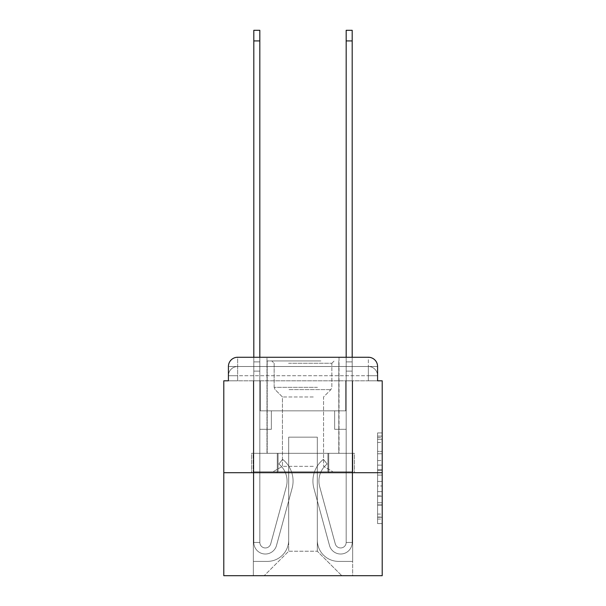 <?xml version="1.0" encoding="UTF-8"?>
<svg xmlns="http://www.w3.org/2000/svg" width="606" height="606" viewBox="0 0 606 606"><rect width="100%" height="100%" fill="white"/><g stroke="black" fill="none" stroke-linecap="round" stroke-linejoin="round"><path stroke-width="0.45" stroke-dasharray="3.03 2.27" d="M377.583 460.583L377.583 475.081L382.204 475.081L382.204 519.054L382.204 437.464L382.204 475.081L377.583 475.081L377.583 436.1L377.583 523.584L377.583 432.926L377.583 517.244L382.204 517.244L377.583 517.244L382.204 517.244L377.583 517.244L377.583 502.738L377.583 523.584L382.204 523.584L382.204 432.926L382.204 517.016L382.204 481.429L377.583 481.429L382.204 481.429L382.204 502.738L382.204 439.274L377.583 439.274L382.204 439.274L382.204 523.584L382.204 437.464L382.204 523.584L377.583 523.584L377.583 432.926L382.204 432.926L382.204 437.464L382.204 432.926L382.204 437.464L382.204 432.926L382.204 436.1L382.204 432.926L377.583 432.926L377.583 439.274L382.204 439.274L377.583 439.274L377.583 460.583L382.204 460.583M228.417 380.818L237.65 380.818L228.417 380.818L237.65 380.818L228.417 380.818L228.417 375.735L368.35 375.735L228.417 375.735L237.65 375.735L237.65 366.501L368.35 366.501L237.65 366.501L368.35 366.501L368.35 375.735L377.583 375.735L368.35 375.735L368.35 366.501L368.35 375.735L377.583 375.735L368.35 375.735L377.583 375.735L368.35 375.735L377.583 375.735L368.35 375.735L377.583 375.735L368.35 375.735L377.583 375.735L368.35 375.735L377.583 375.735L368.35 375.735L377.583 375.735L368.35 375.735L368.35 366.501L368.35 375.735L368.35 366.501L368.35 375.735L368.35 366.501L368.35 375.735L368.35 366.501L368.35 375.735L368.35 366.501L368.35 375.735L368.35 366.501L368.35 375.735L368.35 366.501L377.583 366.501L228.417 366.501A9.234 9.234 0 0 1 237.65 357.26L368.35 357.26L237.65 357.26A9.234 9.234 0 0 0 228.417 366.501L237.65 366.501A9.234 9.234 0 0 0 228.417 375.735L237.65 375.735L237.65 366.501A9.234 9.234 0 0 0 228.417 375.735L237.65 375.735L228.417 375.735L237.65 375.735L228.417 375.735L237.65 375.735L228.417 375.735L237.65 375.735L228.417 375.735L237.65 375.735L228.417 375.735L228.417 380.818L228.417 375.735L228.417 380.818L228.417 375.735L228.417 380.818L228.417 375.735L228.417 380.818L223.796 380.818L223.796 575.7L382.204 575.7L382.204 380.818L377.583 380.818L377.583 366.501A9.234 9.234 0 0 0 368.35 357.26A9.234 9.234 0 0 1 377.583 366.501L377.583 380.818L228.417 380.818L228.417 366.501L228.417 380.818L377.583 380.818L368.35 380.818L377.583 380.818L368.35 380.818L377.583 380.818L368.35 380.818L377.583 380.818L368.35 380.818L377.583 380.818L368.35 380.818L377.583 380.818L368.35 380.818L377.583 380.818L368.35 380.818L377.583 380.818L368.35 380.818L368.35 366.501L368.35 380.818L368.35 375.735L368.35 380.818L368.35 375.735L368.35 380.818L368.35 375.735L368.35 380.818L368.35 375.735L368.35 380.818L368.35 375.735L368.35 380.818L368.35 375.735L368.35 380.818L368.35 375.735L368.35 380.818L368.35 375.735L368.35 380.818L377.583 380.818L377.583 375.735A9.234 9.234 0 0 0 368.35 366.501L368.35 357.26A9.234 9.234 0 0 1 377.583 366.501A9.234 9.234 0 0 0 368.35 357.26L368.35 366.501A9.234 9.234 0 0 1 377.583 375.735A9.234 9.234 0 0 0 368.35 366.501A9.234 9.234 0 0 1 377.583 375.735A9.234 9.234 0 0 0 368.35 366.501A9.234 9.234 0 0 1 377.583 375.735A9.234 9.234 0 0 0 368.35 366.501A9.234 9.234 0 0 1 377.583 375.735L377.583 380.818M339.019 357.26L339.019 453.318L266.981 453.318L339.019 453.318L266.981 453.318L266.981 357.26L339.019 357.26L266.981 357.26L339.019 357.26L266.981 357.26L339.019 357.26L339.019 453.318L266.981 453.318L266.981 357.26M382.204 469.642L382.204 465.113L382.204 469.642L377.583 469.642L377.583 451.402L377.583 505.116L377.583 491.633L382.204 491.633L377.583 491.633L377.583 523.584L382.204 523.584L377.583 523.584L382.204 523.584L377.583 523.584L377.583 432.926L382.204 432.926L377.583 432.926L382.204 432.926L377.583 432.926L377.583 469.642L382.204 469.642M223.796 472.718L382.204 472.718M253.816 357.26L259.822 357.26L259.822 361.88L259.822 30.3L259.822 410.83L271.367 410.83L259.822 410.83L271.367 410.83L259.822 410.83L259.822 542.446A5.545 5.545 0 0 0 270.708 543.908A5.545 5.545 0 0 1 259.822 542.446A5.545 5.545 0 0 0 270.708 543.908L286.305 486.739A21.702 21.702 0 0 0 278.851 464.029A21.702 21.702 0 0 1 286.305 486.739A21.702 21.702 0 0 0 278.851 464.029L282.585 459.325A27.709 27.709 0 0 1 292.092 488.322L276.503 545.491A11.544 11.544 0 0 1 253.816 542.446L253.816 361.88L259.822 361.88L259.822 30.3L259.822 410.83L259.822 30.3L259.822 410.83L271.367 410.83L271.367 429.306L271.367 410.83L271.367 429.306L259.822 429.306L259.822 542.446L253.816 542.446L253.816 361.88L259.822 361.88L259.822 30.3L259.822 410.83L271.367 410.83L259.822 410.83L259.822 429.306L259.822 30.3L259.822 410.83L271.367 410.83L259.822 410.83L271.367 410.83L271.367 429.306L259.822 429.306L259.822 542.446L253.816 542.446L253.816 30.3L253.816 371.114L253.816 361.88L259.822 361.88L259.822 30.3L253.816 30.3L253.816 361.88L259.822 361.88L259.822 371.114L259.822 361.88L253.816 361.88L259.822 361.88L253.816 361.88L253.816 30.3L253.816 371.114L253.816 361.88L259.822 361.88L253.816 361.88L259.822 361.88L253.816 361.88L253.816 30.3L253.816 371.114L253.816 361.88L259.822 361.88L253.816 361.88L259.822 361.88L253.816 361.88L253.816 30.3L253.816 371.114L253.816 361.88L259.822 361.88L253.816 361.88L259.822 361.88L253.816 361.88L253.816 30.3L253.816 371.114L253.816 361.88L259.822 361.88L253.816 361.88L259.822 361.88L253.816 361.88L253.816 30.3L253.816 371.114L253.816 361.88L259.822 361.88L253.816 361.88L259.822 361.88L259.822 542.446A5.545 5.545 0 0 0 270.708 543.908L286.305 486.739A21.702 21.702 0 0 0 278.851 464.029L282.585 459.325A27.709 27.709 0 0 1 292.092 488.322L276.503 545.491A11.544 11.544 0 0 1 253.816 542.446L253.816 371.114L259.822 371.114L259.822 410.83L259.822 361.88L253.816 361.88L253.816 30.3L253.816 371.114L259.822 371.114L259.822 410.83L271.367 410.83L271.367 429.306L259.822 429.306L259.822 410.83L271.367 410.83L259.822 410.83L259.822 542.446A5.545 5.545 0 0 0 270.708 543.908A5.545 5.545 0 0 1 259.822 542.446L253.816 542.446L253.816 371.114L259.822 371.114L259.822 361.88L253.816 361.88L259.822 361.88L253.816 361.88L253.816 40.92L253.816 371.114L259.822 371.114L259.822 410.83L259.822 371.114L259.822 410.83L271.367 410.83L259.822 410.83L271.367 410.83L271.367 429.306L259.822 429.306L259.822 542.446L253.816 542.446L253.816 371.114L259.822 371.114L259.822 429.306L259.822 410.83L271.367 410.83L271.367 429.306L271.367 410.83L259.822 410.83L271.367 410.83L259.822 410.83L259.822 542.446A5.545 5.545 0 0 0 270.708 543.908L286.305 486.739A21.702 21.702 0 0 0 278.851 464.029A21.702 21.702 0 0 1 286.305 486.739A21.702 21.702 0 0 0 278.851 464.029L282.585 459.325A27.709 27.709 0 0 1 292.092 488.322L276.503 545.491A11.544 11.544 0 0 1 253.816 542.446L253.816 371.114L259.822 371.114L259.822 410.83L271.367 410.83L271.367 429.306L271.367 410.83L271.367 429.306L259.822 429.306L259.822 542.446A5.545 5.545 0 0 0 270.708 543.908L286.305 486.739A21.702 21.702 0 0 0 278.851 464.029L282.585 459.325A27.709 27.709 0 0 1 292.092 488.322L276.503 545.491A11.544 11.544 0 0 1 253.816 542.446L253.816 371.114L259.822 371.114L259.822 410.83L271.367 410.83L259.822 410.83L259.822 429.306L259.822 410.83L271.367 410.83L259.822 410.83L271.367 410.83L271.367 429.306L259.822 429.306L259.822 542.446L253.816 542.446L253.816 371.114L259.822 371.114L259.822 542.446L253.816 542.446L253.816 371.114L259.822 371.114L253.816 371.114L259.822 371.114L253.816 371.114L259.822 371.114L253.816 371.114L259.822 371.114L253.816 371.114L259.822 371.114L253.816 371.114L253.816 542.446L253.816 361.88L259.822 361.88L253.816 361.88L259.822 361.88L253.816 361.88L253.816 357.26M346.177 357.26L352.184 357.26L352.184 361.88L346.177 361.88L346.177 30.3L346.177 410.83L334.633 410.83L346.177 410.83L334.633 410.83L346.177 410.83L346.177 542.446A5.545 5.545 0 0 1 335.292 543.908A5.545 5.545 0 0 0 346.177 542.446A5.545 5.545 0 0 1 335.292 543.908L319.695 486.739A21.702 21.702 0 0 1 327.149 464.029A21.702 21.702 0 0 0 319.695 486.739A21.702 21.702 0 0 1 327.149 464.029L323.415 459.325A27.709 27.709 0 0 0 313.908 488.322L329.497 545.491A11.544 11.544 0 0 0 352.184 542.446L352.184 361.88L346.177 361.88L346.177 30.3L346.177 410.83L346.177 30.3L346.177 410.83L334.633 410.83L334.633 429.306L334.633 410.83L334.633 429.306L346.177 429.306L346.177 542.446L352.184 542.446L352.184 30.3L352.184 371.114L352.184 361.88L346.177 361.88L346.177 30.3L346.177 410.83L334.633 410.83L346.177 410.83L346.177 429.306L346.177 30.3L346.177 410.83L334.633 410.83L346.177 410.83L334.633 410.83L334.633 429.306L346.177 429.306L346.177 542.446L352.184 542.446L352.184 361.88L346.177 361.88L346.177 357.26M317.317 540.143A21.24 21.24 0 0 0 338.557 561.383A21.24 21.24 0 0 1 317.317 540.143L317.317 437.153L317.317 540.143A21.24 21.24 0 0 0 338.557 561.383L352.647 561.383L338.557 561.383A21.24 21.24 0 0 1 317.317 540.143L317.317 437.153L288.683 437.153L317.317 437.153L317.317 540.143A21.24 21.24 0 0 0 338.557 561.383L352.647 561.383L338.557 561.383A21.24 21.24 0 0 1 317.317 540.143L317.317 437.153L288.683 437.153L288.683 540.143L288.683 437.153L317.317 437.153L317.317 540.143A21.24 21.24 0 0 0 338.557 561.383L352.647 561.383L338.557 561.383A21.24 21.24 0 0 1 317.317 540.143L317.317 437.153L288.683 437.153L288.683 540.143A21.24 21.24 0 0 1 267.443 561.383A21.24 21.24 0 0 0 288.683 540.143L288.683 437.153L317.317 437.153L317.317 540.143A21.24 21.24 0 0 0 338.557 561.383L352.647 561.383L338.557 561.383A21.24 21.24 0 0 1 317.317 540.143L317.317 437.153L288.683 437.153L288.683 540.143A21.24 21.24 0 0 1 267.443 561.383L253.353 561.383L267.443 561.383A21.24 21.24 0 0 0 288.683 540.143L288.683 437.153L317.317 437.153L317.317 540.143A21.24 21.24 0 0 0 338.557 561.383L352.647 561.383L338.557 561.383A21.24 21.24 0 0 1 317.317 540.143L317.317 437.153L288.683 437.153L288.683 540.143A21.24 21.24 0 0 1 267.443 561.383L253.353 561.383L267.443 561.383A21.24 21.24 0 0 0 288.683 540.143L288.683 437.153L317.317 437.153L317.317 540.143A21.24 21.24 0 0 0 338.557 561.383L352.647 561.383L338.557 561.383A21.24 21.24 0 0 1 317.317 540.143L317.317 437.153L288.683 437.153L288.683 540.143A21.24 21.24 0 0 1 267.443 561.383L253.353 561.383L267.443 561.383A21.24 21.24 0 0 0 288.683 540.143L288.683 437.153L317.317 437.153L317.317 540.143A21.24 21.24 0 0 0 338.557 561.383L352.647 561.383L338.557 561.383A21.24 21.24 0 0 1 317.317 540.143L317.317 437.153L288.683 437.153L288.683 540.143A21.24 21.24 0 0 1 267.443 561.383L253.353 561.383L267.443 561.383A21.24 21.24 0 0 0 288.683 540.143L288.683 437.153L317.317 437.153L317.317 540.143M253.353 380.818L253.353 561.383L267.443 561.383A21.24 21.24 0 0 0 288.683 540.143A21.24 21.24 0 0 1 267.443 561.383L253.353 561.383L253.353 380.818L260.285 380.818L260.285 410.83L345.715 410.83L260.285 410.83L345.715 410.83L260.285 410.83L345.715 410.83L260.285 410.83L345.715 410.83L260.285 410.83L345.715 410.83L260.285 410.83L345.715 410.83L260.285 410.83L345.715 410.83L260.285 410.83L345.715 410.83L260.285 410.83L345.715 410.83L260.285 410.83L260.285 380.818L253.353 380.818L253.353 561.383L253.353 380.818L260.285 380.818L260.285 410.83L260.285 380.818L253.353 380.818L253.353 561.383L253.353 380.818L260.285 380.818L260.285 410.83L260.285 380.818L253.353 380.818L253.353 561.383L253.353 380.818L260.285 380.818L260.285 410.83L260.285 380.818L253.353 380.818L253.353 561.383L253.353 380.818L260.285 380.818L260.285 410.83L260.285 380.818L253.353 380.818L253.353 561.383L253.353 380.818L260.285 380.818L260.285 410.83L260.285 380.818L253.353 380.818L253.353 561.383L253.353 380.818L260.285 380.818L260.285 410.83L260.285 380.818L253.353 380.818L253.353 561.383L267.443 561.383A21.24 21.24 0 0 0 288.683 540.143L288.683 437.153L288.683 540.143A21.24 21.24 0 0 1 267.443 561.383A21.24 21.24 0 0 0 288.683 540.143L288.683 437.153L317.317 437.153L288.683 437.153L288.683 540.143A21.24 21.24 0 0 1 267.443 561.383L253.353 561.383L253.353 380.818L260.285 380.818L260.285 410.83L260.285 380.818L253.353 380.818L253.353 575.7L264.208 575.7L253.353 575.7L253.353 380.818L260.285 380.818L260.285 410.83L260.285 380.818L253.353 380.818M345.715 380.818L345.715 410.83L345.715 380.818L352.647 380.818L352.647 561.383L338.557 561.383L352.647 561.383L352.647 380.818L345.715 380.818L345.715 410.83L345.715 380.818L352.647 380.818L352.647 561.383L352.647 380.818L345.715 380.818L345.715 410.83L345.715 380.818L352.647 380.818L352.647 561.383L352.647 380.818L345.715 380.818L345.715 410.83L345.715 380.818L352.647 380.818L352.647 561.383L352.647 380.818L345.715 380.818L345.715 410.83L345.715 380.818L352.647 380.818L352.647 561.383L352.647 380.818L345.715 380.818L345.715 410.83L345.715 380.818L352.647 380.818L352.647 561.383L352.647 380.818L345.715 380.818L345.715 410.83L345.715 380.818L352.647 380.818L352.647 561.383L352.647 380.818L345.715 380.818L345.715 410.83L345.715 380.818L352.647 380.818L352.647 561.383L352.647 380.818L345.715 380.818L345.715 410.83L345.715 380.818L352.647 380.818L352.647 575.7L264.208 575.7L352.647 575.7L352.647 380.818L345.715 380.818M317.317 437.153L317.317 551.225L317.317 437.153L288.683 437.153L288.683 551.225L317.317 551.225L288.683 551.225L288.683 437.153L288.683 551.225L264.208 575.7L288.683 551.225L264.208 575.7L288.683 551.225L288.683 437.153L317.317 437.153L317.317 551.225L341.792 575.7L317.317 551.225L341.792 575.7L317.317 551.225L317.317 437.153L288.683 437.153L317.317 437.153M277.268 472.718L354.457 472.718L277.268 472.718L277.268 453.318L251.543 453.318L354.457 453.318L277.268 453.318L277.268 472.718L277.268 453.318L251.543 453.318L251.543 472.718L251.543 453.318L328.732 453.318L328.732 472.718L354.457 472.718L328.732 472.718L328.732 453.318L354.457 453.318L354.457 472.718L354.457 453.318L277.268 453.318L277.268 472.718M237.65 357.26A9.234 9.234 0 0 0 228.417 366.501A9.234 9.234 0 0 1 237.65 357.26L237.65 366.501A9.234 9.234 0 0 0 228.417 375.735L237.65 375.735L228.417 375.735A9.234 9.234 0 0 1 237.65 366.501A9.234 9.234 0 0 0 228.417 375.735A9.234 9.234 0 0 1 237.65 366.501A9.234 9.234 0 0 0 228.417 375.735A9.234 9.234 0 0 1 237.65 366.501L237.65 357.26M328.732 453.318L328.732 472.718L328.732 453.318M377.583 475.081L382.204 475.081L377.583 475.081M377.583 436.1L377.583 432.926L377.583 436.1L382.204 436.1L377.583 436.1M377.583 504.889L377.583 485.967L377.583 504.889L382.204 504.889L377.583 504.889M377.583 485.967L377.583 481.429L382.204 481.429L377.583 481.429L377.583 485.967L382.204 485.967L377.583 485.967M377.583 451.402L377.583 439.274L377.583 451.402L382.204 451.402L377.583 451.402M377.583 432.926L382.204 432.926L377.583 432.926L377.583 437.464L377.583 432.926L382.204 432.926M377.583 523.584L382.204 523.584L377.583 523.584L377.583 519.054L377.583 523.584M352.184 30.3L352.184 542.446L352.184 371.114L352.184 542.446L352.184 371.114L352.184 542.446L352.184 371.114L352.184 542.446L352.184 371.114L352.184 542.446L352.184 371.114L352.184 542.446L346.177 542.446L352.184 542.446A11.544 11.544 0 0 1 329.497 545.491A11.544 11.544 0 0 0 352.184 542.446A11.544 11.544 0 0 1 329.497 545.491A11.544 11.544 0 0 0 352.184 542.446L346.177 542.446L352.184 542.446A11.544 11.544 0 0 1 329.497 545.491A11.544 11.544 0 0 0 352.184 542.446A11.544 11.544 0 0 1 329.497 545.491A11.544 11.544 0 0 0 352.184 542.446L346.177 542.446L352.184 542.446A11.544 11.544 0 0 1 329.497 545.491A11.544 11.544 0 0 0 352.184 542.446A11.544 11.544 0 0 1 329.497 545.491A11.544 11.544 0 0 0 352.184 542.446L346.177 542.446L352.184 542.446A11.544 11.544 0 0 1 329.497 545.491A11.544 11.544 0 0 0 352.184 542.446A11.544 11.544 0 0 1 329.497 545.491A11.544 11.544 0 0 0 352.184 542.446L346.177 542.446L352.184 542.446A11.544 11.544 0 0 1 329.497 545.491A11.544 11.544 0 0 0 352.184 542.446A11.544 11.544 0 0 1 329.497 545.491A11.544 11.544 0 0 0 352.184 542.446L346.177 542.446L352.184 542.446A11.544 11.544 0 0 1 329.497 545.491A11.544 11.544 0 0 0 352.184 542.446A11.544 11.544 0 0 1 329.497 545.491A11.544 11.544 0 0 0 352.184 542.446L346.177 542.446L352.184 542.446A11.544 11.544 0 0 1 329.497 545.491A11.544 11.544 0 0 0 352.184 542.446A11.544 11.544 0 0 1 329.497 545.491A11.544 11.544 0 0 0 352.184 542.446A11.544 11.544 0 0 1 329.497 545.491A11.544 11.544 0 0 0 352.184 542.446A11.544 11.544 0 0 1 329.497 545.491L313.908 488.322A27.709 27.709 0 0 1 323.415 459.325A27.709 27.709 0 0 0 313.908 488.322A27.709 27.709 0 0 1 323.415 459.325A27.709 27.709 0 0 0 313.908 488.322A27.709 27.709 0 0 1 323.415 459.325A27.709 27.709 0 0 0 313.908 488.322A27.709 27.709 0 0 1 323.415 459.325A27.709 27.709 0 0 0 313.908 488.322A27.709 27.709 0 0 1 323.415 459.325A27.709 27.709 0 0 0 313.908 488.322A27.709 27.709 0 0 1 323.415 459.325A27.709 27.709 0 0 0 313.908 488.322A27.709 27.709 0 0 1 323.415 459.325A27.709 27.709 0 0 0 313.908 488.322A27.709 27.709 0 0 1 323.415 459.325A27.709 27.709 0 0 0 313.908 488.322A27.709 27.709 0 0 1 323.415 459.325A27.709 27.709 0 0 0 313.908 488.322A27.709 27.709 0 0 1 323.415 459.325A27.709 27.709 0 0 0 313.908 488.322A27.709 27.709 0 0 1 323.415 459.325A27.709 27.709 0 0 0 313.908 488.322A27.709 27.709 0 0 1 323.415 459.325A27.709 27.709 0 0 0 313.908 488.322A27.709 27.709 0 0 1 323.415 459.325A27.709 27.709 0 0 0 313.908 488.322A27.709 27.709 0 0 1 323.415 459.325A27.709 27.709 0 0 0 313.908 488.322A27.709 27.709 0 0 1 323.415 459.325A27.709 27.709 0 0 0 313.908 488.322A27.709 27.709 0 0 1 323.415 459.325L327.149 464.029L323.415 459.325A27.709 27.709 0 0 0 313.908 488.322L329.497 545.491A11.544 11.544 0 0 0 352.184 542.446L346.177 542.446A5.545 5.545 0 0 1 335.292 543.908L319.695 486.739A21.702 21.702 0 0 1 327.149 464.029L323.415 459.325A27.709 27.709 0 0 0 313.908 488.322L329.497 545.491A11.544 11.544 0 0 0 352.184 542.446L352.184 371.114L346.177 371.114L346.177 410.83L346.177 371.114L346.177 410.83L346.177 371.114L346.177 410.83L346.177 371.114L346.177 410.83L334.633 410.83L346.177 410.83L346.177 542.446A5.545 5.545 0 0 1 335.292 543.908L319.695 486.739A21.702 21.702 0 0 1 327.149 464.029L323.415 459.325L327.149 464.029A21.702 21.702 0 0 0 319.695 486.739L335.292 543.908L319.695 486.739A21.702 21.702 0 0 1 327.149 464.029A21.702 21.702 0 0 0 319.695 486.739L335.292 543.908L319.695 486.739A21.702 21.702 0 0 1 327.149 464.029A21.702 21.702 0 0 0 319.695 486.739L335.292 543.908L319.695 486.739A21.702 21.702 0 0 1 327.149 464.029A21.702 21.702 0 0 0 319.695 486.739L335.292 543.908L319.695 486.739A21.702 21.702 0 0 1 327.149 464.029A21.702 21.702 0 0 0 319.695 486.739L335.292 543.908L319.695 486.739A21.702 21.702 0 0 1 327.149 464.029A21.702 21.702 0 0 0 319.695 486.739L335.292 543.908L319.695 486.739A21.702 21.702 0 0 1 327.149 464.029A21.702 21.702 0 0 0 319.695 486.739L335.292 543.908L319.695 486.739A21.702 21.702 0 0 1 327.149 464.029A21.702 21.702 0 0 0 319.695 486.739L335.292 543.908L319.695 486.739A21.702 21.702 0 0 1 327.149 464.029A21.702 21.702 0 0 0 319.695 486.739L335.292 543.908L319.695 486.739A21.702 21.702 0 0 1 327.149 464.029A21.702 21.702 0 0 0 319.695 486.739L335.292 543.908L319.695 486.739A21.702 21.702 0 0 1 327.149 464.029A21.702 21.702 0 0 0 319.695 486.739L335.292 543.908L319.695 486.739A21.702 21.702 0 0 1 327.149 464.029A21.702 21.702 0 0 0 319.695 486.739L335.292 543.908L319.695 486.739A21.702 21.702 0 0 1 327.149 464.029A21.702 21.702 0 0 0 319.695 486.739L335.292 543.908L319.695 486.739A21.702 21.702 0 0 1 327.149 464.029A21.702 21.702 0 0 0 319.695 486.739L335.292 543.908A5.545 5.545 0 0 0 346.177 542.446L346.177 429.306L346.177 542.446A5.545 5.545 0 0 1 335.292 543.908A5.545 5.545 0 0 0 346.177 542.446A5.545 5.545 0 0 1 335.292 543.908A5.545 5.545 0 0 0 346.177 542.446L346.177 429.306L346.177 542.446A5.545 5.545 0 0 1 335.292 543.908A5.545 5.545 0 0 0 346.177 542.446A5.545 5.545 0 0 1 335.292 543.908A5.545 5.545 0 0 0 346.177 542.446L346.177 429.306L346.177 542.446A5.545 5.545 0 0 1 335.292 543.908A5.545 5.545 0 0 0 346.177 542.446A5.545 5.545 0 0 1 335.292 543.908A5.545 5.545 0 0 0 346.177 542.446L346.177 429.306L346.177 542.446A5.545 5.545 0 0 1 335.292 543.908A5.545 5.545 0 0 0 346.177 542.446A5.545 5.545 0 0 1 335.292 543.908A5.545 5.545 0 0 0 346.177 542.446L346.177 429.306L346.177 542.446A5.545 5.545 0 0 1 335.292 543.908A5.545 5.545 0 0 0 346.177 542.446A5.545 5.545 0 0 1 335.292 543.908A5.545 5.545 0 0 0 346.177 542.446L346.177 410.83L334.633 410.83L334.633 429.306L346.177 429.306L334.633 429.306L346.177 429.306L334.633 429.306L334.633 410.83L346.177 410.83L346.177 429.306L346.177 410.83L334.633 410.83L346.177 410.83L334.633 410.83L334.633 429.306L346.177 429.306L334.633 429.306L346.177 429.306L334.633 429.306L334.633 410.83L346.177 410.83L346.177 429.306L334.633 429.306L346.177 429.306L334.633 429.306L346.177 429.306L346.177 410.83L334.633 410.83L346.177 410.83L334.633 410.83L346.177 410.83L346.177 429.306L334.633 429.306L346.177 429.306L334.633 429.306L346.177 429.306L346.177 410.83L346.177 429.306L334.633 429.306L346.177 429.306L334.633 429.306L334.633 410.83L346.177 410.83L346.177 429.306L334.633 429.306L346.177 429.306L334.633 429.306L346.177 429.306L334.633 429.306L346.177 429.306L334.633 429.306L346.177 429.306L334.633 429.306L346.177 429.306L334.633 429.306L334.633 410.83L346.177 410.83L334.633 410.83L334.633 429.306L346.177 429.306L346.177 410.83L334.633 410.83L334.633 429.306L334.633 410.83L334.633 429.306L334.633 410.83L346.177 410.83L334.633 410.83L346.177 410.83L334.633 410.83L334.633 429.306L334.633 410.83L334.633 429.306L334.633 410.83L334.633 429.306L346.177 429.306L346.177 410.83L334.633 410.83L346.177 410.83L334.633 410.83L334.633 429.306L334.633 410.83L334.633 429.306L334.633 410.83L334.633 429.306L334.633 410.83L334.633 429.306L334.633 410.83L334.633 429.306L334.633 410.83L334.633 429.306L334.633 410.83L334.633 429.306L334.633 410.83L334.633 429.306L346.177 429.306L346.177 542.446A5.545 5.545 0 0 1 335.292 543.908A5.545 5.545 0 0 0 346.177 542.446A5.545 5.545 0 0 1 335.292 543.908A5.545 5.545 0 0 0 346.177 542.446A5.545 5.545 0 0 1 335.292 543.908A5.545 5.545 0 0 0 346.177 542.446A5.545 5.545 0 0 1 335.292 543.908L319.695 486.739A21.702 21.702 0 0 1 327.149 464.029L323.415 459.325A27.709 27.709 0 0 0 313.908 488.322L329.497 545.491A11.544 11.544 0 0 0 352.184 542.446L352.184 361.88L346.177 361.88L346.177 371.114L346.177 361.88L352.184 361.88L352.184 30.3L352.184 371.114L352.184 361.88L346.177 361.88L352.184 361.88L346.177 361.88L352.184 361.88L352.184 30.3L352.184 371.114L352.184 361.88L346.177 361.88L352.184 361.88L346.177 361.88L352.184 361.88L352.184 30.3L352.184 371.114L352.184 361.88L346.177 361.88L352.184 361.88L346.177 361.88L352.184 361.88L352.184 30.3L352.184 371.114L352.184 361.88L346.177 361.88L352.184 361.88L346.177 361.88L352.184 361.88L352.184 30.3L352.184 371.114L346.177 371.114L346.177 542.446A5.545 5.545 0 0 1 335.292 543.908A5.545 5.545 0 0 0 346.177 542.446A5.545 5.545 0 0 1 335.292 543.908L319.695 486.739A21.702 21.702 0 0 1 327.149 464.029A21.702 21.702 0 0 0 319.695 486.739A21.702 21.702 0 0 1 327.149 464.029L323.415 459.325A27.709 27.709 0 0 0 313.908 488.322L329.497 545.491A11.544 11.544 0 0 0 352.184 542.446L352.184 371.114L346.177 371.114L346.177 361.88L352.184 361.88L346.177 361.88L352.184 361.88L346.177 361.88L352.184 361.88L352.184 30.3L352.184 371.114L346.177 371.114L346.177 410.83L346.177 361.88L352.184 361.88L346.177 361.88L352.184 361.88L352.184 30.3L352.184 371.114L346.177 371.114L346.177 410.83L334.633 410.83L334.633 429.306L346.177 429.306L346.177 410.83L334.633 410.83L346.177 410.83L346.177 542.446L352.184 542.446L352.184 371.114L346.177 371.114L346.177 361.88L352.184 361.88L346.177 361.88L352.184 361.88L346.177 361.88L346.177 30.3L352.184 30.3L346.177 30.3M270.708 543.908A5.545 5.545 0 0 1 259.822 542.446A5.545 5.545 0 0 0 270.708 543.908L286.305 486.739A21.702 21.702 0 0 0 278.851 464.029A21.702 21.702 0 0 1 286.305 486.739A21.702 21.702 0 0 0 278.851 464.029L282.585 459.325A27.709 27.709 0 0 1 292.092 488.322L276.503 545.491A11.544 11.544 0 0 1 253.816 542.446A11.544 11.544 0 0 0 276.503 545.491A11.544 11.544 0 0 1 253.816 542.446A11.544 11.544 0 0 0 276.503 545.491A11.544 11.544 0 0 1 253.816 542.446A11.544 11.544 0 0 0 276.503 545.491A11.544 11.544 0 0 1 253.816 542.446A11.544 11.544 0 0 0 276.503 545.491A11.544 11.544 0 0 1 253.816 542.446A11.544 11.544 0 0 0 276.503 545.491A11.544 11.544 0 0 1 253.816 542.446A11.544 11.544 0 0 0 276.503 545.491A11.544 11.544 0 0 1 253.816 542.446L259.822 542.446A5.545 5.545 0 0 0 270.708 543.908L286.305 486.739A21.702 21.702 0 0 0 278.851 464.029L282.585 459.325A27.709 27.709 0 0 1 292.092 488.322L276.503 545.491A11.544 11.544 0 0 1 253.816 542.446L259.822 542.446A5.545 5.545 0 0 0 270.708 543.908A5.545 5.545 0 0 1 259.822 542.446A5.545 5.545 0 0 0 270.708 543.908L286.305 486.739A21.702 21.702 0 0 0 278.851 464.029A21.702 21.702 0 0 1 286.305 486.739A21.702 21.702 0 0 0 278.851 464.029L282.585 459.325A27.709 27.709 0 0 1 292.092 488.322L276.503 545.491A11.544 11.544 0 0 1 253.816 542.446A11.544 11.544 0 0 0 276.503 545.491A11.544 11.544 0 0 1 253.816 542.446L259.822 542.446L253.816 542.446A11.544 11.544 0 0 0 276.503 545.491A11.544 11.544 0 0 1 253.816 542.446A11.544 11.544 0 0 0 276.503 545.491A11.544 11.544 0 0 1 253.816 542.446L259.822 542.446A5.545 5.545 0 0 0 270.708 543.908L286.305 486.739A21.702 21.702 0 0 0 278.851 464.029L282.585 459.325A27.709 27.709 0 0 1 292.092 488.322L276.503 545.491A11.544 11.544 0 0 1 253.816 542.446L259.822 542.446A5.545 5.545 0 0 0 270.708 543.908A5.545 5.545 0 0 1 259.822 542.446A5.545 5.545 0 0 0 270.708 543.908L286.305 486.739A21.702 21.702 0 0 0 278.851 464.029A21.702 21.702 0 0 1 286.305 486.739A21.702 21.702 0 0 0 278.851 464.029L282.585 459.325A27.709 27.709 0 0 1 292.092 488.322L276.503 545.491A11.544 11.544 0 0 1 253.816 542.446A11.544 11.544 0 0 0 276.503 545.491A11.544 11.544 0 0 1 253.816 542.446L259.822 542.446A5.545 5.545 0 0 0 270.708 543.908L286.305 486.739A21.702 21.702 0 0 0 278.851 464.029L282.585 459.325A27.709 27.709 0 0 1 292.092 488.322L276.503 545.491A11.544 11.544 0 0 1 253.816 542.446L259.822 542.446A5.545 5.545 0 0 0 270.708 543.908A5.545 5.545 0 0 1 259.822 542.446A5.545 5.545 0 0 0 270.708 543.908L286.305 486.739A21.702 21.702 0 0 0 278.851 464.029A21.702 21.702 0 0 1 286.305 486.739A21.702 21.702 0 0 0 278.851 464.029L282.585 459.325A27.709 27.709 0 0 1 292.092 488.322L276.503 545.491A11.544 11.544 0 0 1 253.816 542.446A11.544 11.544 0 0 0 276.503 545.491A11.544 11.544 0 0 1 253.816 542.446L259.822 542.446L253.816 542.446A11.544 11.544 0 0 0 276.503 545.491A11.544 11.544 0 0 1 253.816 542.446A11.544 11.544 0 0 0 276.503 545.491L292.092 488.322A27.709 27.709 0 0 0 282.585 459.325A27.709 27.709 0 0 1 292.092 488.322A27.709 27.709 0 0 0 282.585 459.325A27.709 27.709 0 0 1 292.092 488.322A27.709 27.709 0 0 0 282.585 459.325A27.709 27.709 0 0 1 292.092 488.322A27.709 27.709 0 0 0 282.585 459.325A27.709 27.709 0 0 1 292.092 488.322A27.709 27.709 0 0 0 282.585 459.325A27.709 27.709 0 0 1 292.092 488.322A27.709 27.709 0 0 0 282.585 459.325A27.709 27.709 0 0 1 292.092 488.322A27.709 27.709 0 0 0 282.585 459.325A27.709 27.709 0 0 1 292.092 488.322A27.709 27.709 0 0 0 282.585 459.325A27.709 27.709 0 0 1 292.092 488.322A27.709 27.709 0 0 0 282.585 459.325A27.709 27.709 0 0 1 292.092 488.322A27.709 27.709 0 0 0 282.585 459.325A27.709 27.709 0 0 1 292.092 488.322A27.709 27.709 0 0 0 282.585 459.325A27.709 27.709 0 0 1 292.092 488.322A27.709 27.709 0 0 0 282.585 459.325A27.709 27.709 0 0 1 292.092 488.322A27.709 27.709 0 0 0 282.585 459.325L278.851 464.029A21.702 21.702 0 0 1 286.305 486.739A21.702 21.702 0 0 0 278.851 464.029L282.585 459.325L278.851 464.029A21.702 21.702 0 0 1 286.305 486.739L270.708 543.908A5.545 5.545 0 0 1 259.822 542.446A5.545 5.545 0 0 0 270.708 543.908L286.305 486.739L270.708 543.908A5.545 5.545 0 0 1 259.822 542.446A5.545 5.545 0 0 0 270.708 543.908L286.305 486.739L270.708 543.908A5.545 5.545 0 0 1 259.822 542.446L253.816 542.446L259.822 542.446A5.545 5.545 0 0 0 270.708 543.908L286.305 486.739A21.702 21.702 0 0 0 278.851 464.029L282.585 459.325L278.851 464.029A21.702 21.702 0 0 1 286.305 486.739L270.708 543.908A5.545 5.545 0 0 1 259.822 542.446L259.822 410.83L271.367 410.83L271.367 429.306L259.822 429.306L259.822 542.446A5.545 5.545 0 0 0 270.708 543.908L286.305 486.739A21.702 21.702 0 0 0 278.851 464.029L282.585 459.325L278.851 464.029A21.702 21.702 0 0 1 286.305 486.739L270.708 543.908A5.545 5.545 0 0 1 259.822 542.446L259.822 410.83L271.367 410.83L259.822 410.83L259.822 542.446A5.545 5.545 0 0 0 270.708 543.908L286.305 486.739A21.702 21.702 0 0 0 278.851 464.029L282.585 459.325L278.851 464.029A21.702 21.702 0 0 1 286.305 486.739L270.708 543.908A5.545 5.545 0 0 1 259.822 542.446L259.822 410.83L271.367 410.83L271.367 429.306L259.822 429.306L259.822 542.446A5.545 5.545 0 0 0 270.708 543.908L286.305 486.739A21.702 21.702 0 0 0 278.851 464.029L282.585 459.325L278.851 464.029A21.702 21.702 0 0 1 286.305 486.739L270.708 543.908A5.545 5.545 0 0 1 259.822 542.446L259.822 410.83L271.367 410.83L271.367 429.306L271.367 410.83L259.822 410.83L271.367 410.83L271.367 429.306L271.367 410.83L271.367 429.306L259.822 429.306L259.822 542.446A5.545 5.545 0 0 0 270.708 543.908L286.305 486.739A21.702 21.702 0 0 0 278.851 464.029L282.585 459.325L278.851 464.029A21.702 21.702 0 0 1 286.305 486.739L270.708 543.908M271.367 429.306L259.822 429.306L259.822 410.83L271.367 410.83L271.367 429.306L259.822 429.306L271.367 429.306L271.367 410.83L271.367 429.306L271.367 410.83L259.822 410.83L271.367 410.83L271.367 429.306L259.822 429.306L271.367 429.306L259.822 429.306L271.367 429.306L271.367 410.83L271.367 429.306L271.367 410.83L271.367 429.306L259.822 429.306L271.367 429.306L259.822 429.306L271.367 429.306L271.367 410.83L271.367 429.306L259.822 429.306L271.367 429.306L259.822 429.306L271.367 429.306L271.367 410.83L271.367 429.306L259.822 429.306L271.367 429.306L259.822 429.306L271.367 429.306L271.367 410.83L271.367 429.306L259.822 429.306L271.367 429.306L259.822 429.306L271.367 429.306L271.367 410.83L271.367 429.306L259.822 429.306L271.367 429.306M318.589 360.956L271.829 360.956L318.589 360.956M288.57 363.267L331.861 363.267L288.57 363.267M318.006 471.794L272.98 471.794L318.006 471.794M313.272 466.325L282.449 466.325L313.272 466.325M313.272 396.975L282.449 396.975L313.272 396.975M320.892 360.956L267.208 360.956L320.892 360.956M320.892 453.318L267.208 453.318L320.892 453.318M253.141 453.318L352.859 453.318L253.141 453.318L253.141 471.794L352.859 471.794L253.141 471.794L352.859 471.794L253.141 471.794L253.141 453.318L278.071 453.318L278.071 471.794L278.071 453.318L327.929 453.318L327.929 471.794L327.929 453.318L352.859 453.318L352.859 471.794L352.859 453.318L253.141 453.318M278.071 453.318L278.071 471.794L278.071 453.318M327.929 453.318L327.929 471.794L327.929 453.318M278.851 464.029L282.585 459.325L278.851 464.029M253.816 361.88L259.822 361.88L253.816 361.88M335.292 543.908L319.695 486.739L335.292 543.908M352.184 361.88L346.177 361.88L352.184 361.88M237.65 380.818L237.65 375.735L237.65 380.818M377.583 502.738L382.204 502.738L377.583 502.738M377.583 495.935L382.204 495.935M377.583 453.78L382.204 453.78L377.583 453.78M377.583 437.464L382.204 437.464M377.583 519.054L382.204 519.054M377.583 514.07L382.204 514.07M377.583 442.448L382.204 442.448M377.583 470.551L382.204 470.551L377.583 470.551M377.583 496.162L382.204 496.162L377.583 496.162M377.583 505.116L382.204 505.116L377.583 505.116M377.583 465.113L382.204 465.113L377.583 465.113M253.816 40.92L259.822 40.92M352.184 40.92L346.177 40.92M317.43 387.325L274.139 387.325L317.43 387.325M289.039 389.613L330.914 389.613L289.039 389.613M352.184 371.114L346.177 371.114L352.184 371.114M377.583 517.016L382.204 517.016M377.583 517.244L382.204 517.244M377.583 439.274L382.204 439.274M253.816 30.3L259.822 30.3M331.861 363.267L334.171 360.956L331.861 363.267L331.861 387.325L330.914 389.613L323.551 396.975L323.551 466.325L333.02 471.794L323.551 466.325L323.551 396.975L330.914 389.613L331.861 387.325L331.861 363.267M267.208 360.956L267.208 453.318L267.208 360.956M338.792 360.956L338.792 453.318L338.792 360.956M274.139 387.325L274.139 363.267L271.829 360.956L274.139 363.267L274.139 387.325L275.086 389.613L282.449 396.975L282.449 466.325L272.98 471.794L282.449 466.325L282.449 396.975L275.086 389.613L274.139 387.325"/><path stroke-width="0.91" d="M228.417 366.501L228.417 380.818L228.417 366.501A9.234 9.234 0 0 1 237.65 357.26L253.816 357.26L253.816 30.3L259.822 30.3L259.822 357.26L266.981 357.26M382.204 472.718L223.796 472.718L223.796 575.7L382.204 575.7L382.204 380.818L377.583 380.818L377.583 366.501A9.234 9.234 0 0 0 368.35 357.26L237.65 357.26M223.796 472.718L223.796 380.818L228.417 380.818M339.019 357.26L346.177 357.26L346.177 30.3L352.184 30.3L352.184 357.26L368.35 357.26M377.583 380.818L377.583 366.501M253.816 40.92L259.822 40.92M352.184 40.92L346.177 40.92"/></g></svg>
